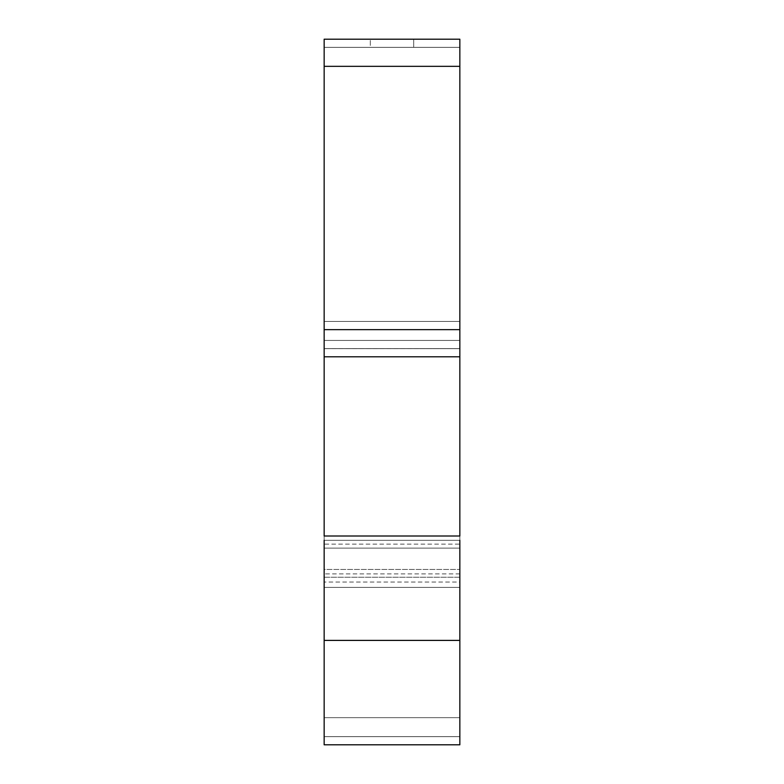 <?xml version="1.0" encoding="UTF-8"?>
<svg xmlns="http://www.w3.org/2000/svg" width="784" height="784" viewBox="0 0 784 784"><rect width="100%" height="100%" fill="white"/><g stroke="black" fill="none" stroke-linecap="round" stroke-linejoin="round"><path stroke-width="0.59" stroke-dasharray="3.92 2.94" d="M324.155 736.656L324.155 640.401L459.845 640.401L459.845 736.656L324.155 736.656L459.845 736.656L324.155 736.656L459.845 736.656L459.845 717.654L324.155 717.664L324.155 587.392L459.845 587.392L324.155 587.392L459.845 587.392L459.845 744.8L324.155 744.8L324.155 717.664L459.845 717.664L324.155 717.654L324.155 736.656L324.155 717.654L459.845 717.654L459.845 587.392L324.155 587.392L324.155 744.8L459.845 744.8L459.845 640.401L324.155 640.401L324.155 548.104L324.155 582.042L459.845 582.042L459.845 577.24L324.155 577.24L324.155 39.2L459.845 39.2L324.155 39.2L324.155 66.336L459.845 66.336L324.155 66.336L324.155 321.44L324.155 66.336L459.845 66.336L459.845 321.44L324.155 321.44L459.845 321.44L459.845 348.576L324.155 348.576L324.155 321.44L324.155 348.576L459.845 348.576L324.155 348.576L459.845 348.576L459.845 340.432L324.155 340.432L459.845 340.432L324.155 340.432L459.845 340.432L459.845 321.44L324.155 321.44L459.845 321.44L459.845 66.336L324.155 66.336L324.155 47.344L459.845 47.344L324.155 47.344L324.155 66.336L459.845 66.336L459.845 47.344L324.155 47.344L459.845 47.344L459.845 66.336L324.155 66.336L324.155 348.576L324.155 47.344L324.155 329.652L459.845 329.652L324.155 329.652L324.155 348.655L459.845 348.655L324.155 348.635L324.155 577.24L459.845 577.24L459.845 548.104L324.155 548.104L459.845 548.104L459.845 544.135L324.155 544.135L324.155 736.656M324.155 540.294L324.155 573.908L324.155 540.294L459.845 540.294L324.155 540.294L324.155 569.429L459.845 569.429L324.155 569.429L324.155 480.915M459.845 536.001L459.845 573.908L459.845 536.001M370.293 39.2L413.707 39.2L370.293 39.2L370.293 47.344L413.707 47.344L370.293 47.344L413.707 47.344L413.707 39.2L370.293 39.2L413.707 39.2L413.707 47.344L413.707 39.2L413.707 47.344L370.293 47.344L370.293 39.2M459.845 356.798L324.155 356.779L459.845 356.798M459.845 39.2L459.845 577.24L459.845 39.2M459.845 548.104L459.845 577.24M324.155 587.392L324.155 717.664L324.155 587.392M324.155 577.24L324.155 548.104M459.845 587.392L459.845 717.654L459.845 587.392M459.845 480.915L459.845 540.294M459.845 573.908L324.155 573.908M459.845 356.779L324.155 356.779M459.845 348.655L324.155 348.655L459.845 348.635"/><path stroke-width="1.18" d="M324.155 540.294L324.155 640.401L459.845 640.401L459.845 540.294L459.845 640.401L324.155 640.401L324.155 744.8L459.845 744.8L324.155 744.8L324.155 540.294M324.155 39.2L459.845 39.2L324.155 39.2L324.155 356.798L459.845 356.798L324.155 356.798L324.155 329.652L459.845 329.652L324.155 329.652L324.155 66.336L459.845 66.336L324.155 66.336L324.155 39.2M459.845 744.8L459.845 640.401L459.845 744.8M324.155 480.915L324.155 356.779L324.155 536.001L459.845 536.001L459.845 356.779L459.845 480.915M459.845 356.798L459.845 39.2L459.845 356.798"/></g></svg>

